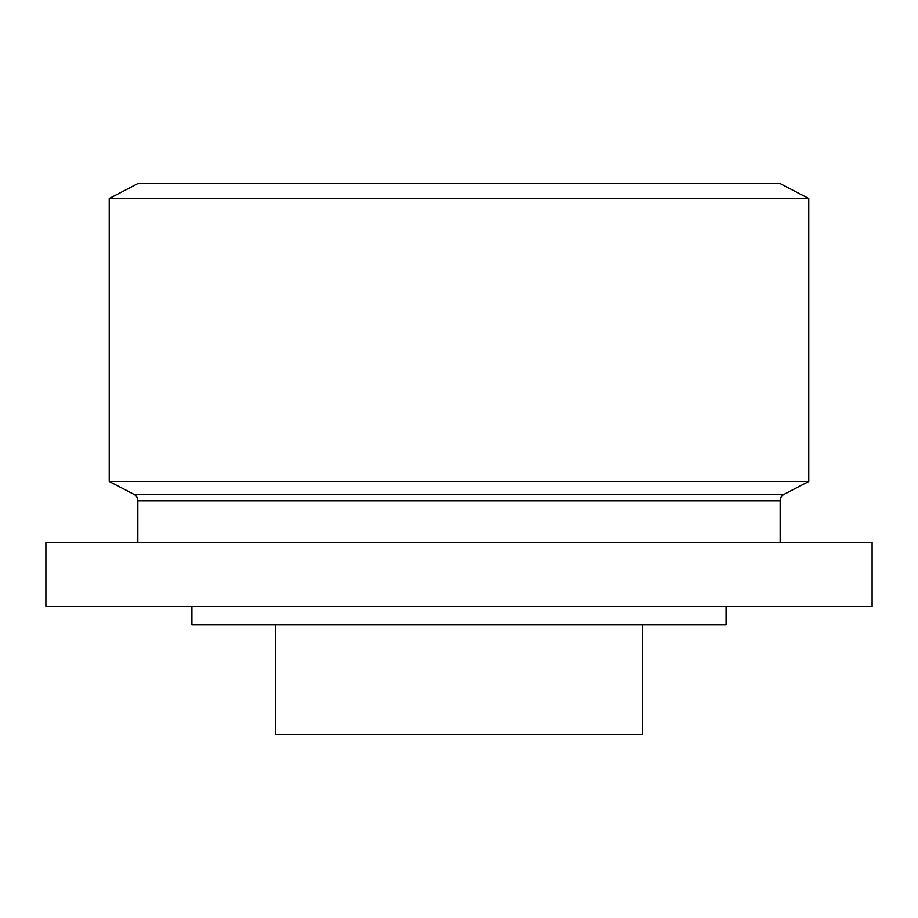 <?xml version="1.0" encoding="UTF-8"?>
<svg xmlns="http://www.w3.org/2000/svg" width="918" height="918" viewBox="0 0 918 918"><rect width="100%" height="100%" fill="white"/><g stroke="black" fill="none" stroke-linecap="round" stroke-linejoin="round"><path stroke-width="1.38" d="M109.242 198.495L808.758 198.495L780.151 183.6L137.849 183.6L109.242 198.495L109.242 481.457L808.758 481.457L784.029 494.332L133.971 494.332L109.242 481.457M780.151 542.435L780.151 500.723A7.206 7.206 0 0 1 784.029 494.332M780.151 500.723L137.849 500.723A7.206 7.206 0 0 0 133.971 494.332M137.849 500.723L137.849 542.435M872.1 542.435L45.9 542.435L45.9 606.419L872.1 606.419L872.1 542.435M808.758 198.495L808.758 481.457M191.942 606.419L191.942 624.791L726.058 624.791L726.058 606.419M642.6 624.791L642.6 734.4L275.4 734.4L275.4 624.791"/></g></svg>
